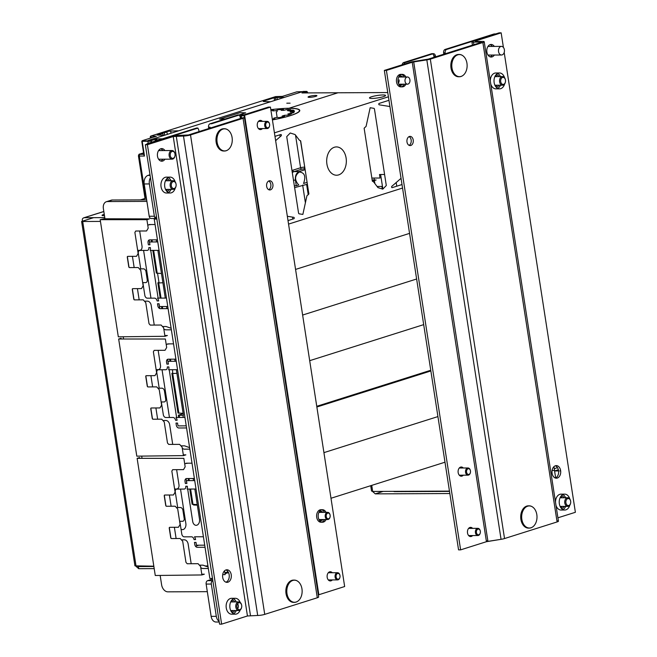 <?xml version="1.0" encoding="UTF-8"?>
<svg xmlns="http://www.w3.org/2000/svg" width="657" height="657" viewBox="0 0 657 657"><rect width="100%" height="100%" fill="white"/><g stroke="black" fill="none" stroke-linecap="round" stroke-linejoin="round"><path stroke-width="0.99" d="M318.317 594.913L344.654 586.529L270.438 107.091L268.368 107.107L242.54 115.271A5.034 0.764 -8.8 0 0 241.193 116.026L241.579 118.014L241.004 118.334L188.444 134.956L178.195 135.457A5.034 0.764 -8.8 0 0 171.165 136.549L145.337 144.712L147.406 144.704L221.631 624.142L219.561 624.15L145.337 144.712M241.193 116.026L241.513 118.112L241.193 116.026L244.034 115.583L244.42 117.57A5.034 0.764 171.2 0 1 243.065 118.326L190.514 134.948A5.034 0.764 171.2 0 1 183.484 136.04L173.234 136.541L147.406 144.704M242.63 115.804L242.54 115.271L244.609 115.262L244.034 115.583M270.438 107.091L244.609 115.262L318.834 594.692M164.964 159.191A6.291 4.369 -90.3 0 1 162.714 161.039A6.291 4.369 -90.3 0 1 157.499 156.243A6.291 4.369 -90.3 0 1 160.809 148.753A6.291 4.369 -90.3 0 1 164.923 150.568M169.637 189.372A6.291 4.369 -90.3 0 1 167.387 191.22A6.291 4.369 -90.3 0 1 166.779 191.351M166.722 178.803A6.291 4.369 -90.3 0 1 169.596 180.749M227.913 582.209A6.291 4.369 -90.3 0 1 222.698 577.413A6.291 4.369 -90.3 0 1 226.016 569.923A6.291 4.369 -90.3 0 1 231.231 574.719A6.291 4.369 -90.3 0 1 227.913 582.209M234.836 610.55A6.291 4.369 -90.3 0 1 232.586 612.39A6.291 4.369 -90.3 0 1 231.987 612.521M231.929 599.981A6.291 4.369 -90.3 0 1 234.795 601.927M241.579 118.014L244.42 117.57L318.637 596.999A5.034 0.764 171.2 0 1 318.645 597.008A5.034 0.764 171.2 0 1 317.29 597.763L264.73 614.377A5.034 0.764 171.2 0 1 257.7 615.469L247.451 615.979L221.631 624.142M262.439 128.567A4.599 3.195 -90.3 0 1 261.125 129.478A4.599 3.195 -90.3 0 1 257.306 125.972A4.599 3.195 -90.3 0 1 259.729 120.494A4.599 3.195 -90.3 0 1 262.406 121.381M270.47 189.848A4.599 3.195 -90.3 0 1 266.652 186.342A4.599 3.195 -90.3 0 1 269.074 180.864A4.599 3.195 -90.3 0 1 272.893 184.371A4.599 3.195 -90.3 0 1 270.47 189.848M322.965 519.556A4.599 3.195 -90.3 0 1 321.651 520.467A4.599 3.195 -90.3 0 1 318.957 519.547L327.695 519.539A3.597 2.497 89.7 0 0 328.221 519.449A3.597 2.497 89.7 0 0 330.093 516.862A3.597 2.497 89.7 0 0 330.085 514.998A3.597 2.497 89.7 0 0 327.662 512.353A3.597 2.497 89.7 0 0 327.137 512.435A3.597 2.497 89.7 0 0 325.199 516.336A3.597 2.497 89.7 0 0 327.695 519.539M318.924 512.411A4.599 3.195 -90.3 0 1 320.263 511.483A4.599 3.195 -90.3 0 1 322.932 512.37M332.311 579.926A4.599 3.195 -90.3 0 1 330.997 580.837A4.599 3.195 -90.3 0 1 327.186 577.331A4.599 3.195 -90.3 0 1 329.609 571.845A4.599 3.195 -90.3 0 1 332.278 572.74M259.375 120.642A4.599 3.195 -90.3 0 1 260.336 121.389M260.369 128.575A4.599 3.195 -90.3 0 1 259.416 129.339M268.721 181.004A4.599 3.195 -90.3 0 1 270.898 185.348A4.599 3.195 -90.3 0 1 268.762 189.709M319.902 511.622A4.599 3.195 -90.3 0 1 320.862 512.378M320.895 519.564A4.599 3.195 -90.3 0 1 319.943 520.328M329.247 571.992A4.599 3.195 -90.3 0 1 330.208 572.748M330.241 579.934A4.599 3.195 -90.3 0 1 329.288 580.698M160.702 148.786A6.291 4.369 -90.3 0 1 162.854 150.576M162.895 159.199A6.291 4.369 -90.3 0 1 160.76 161.006M166.246 179.418A6.291 4.369 -90.3 0 1 167.527 180.757M167.568 189.388A6.291 4.369 -90.3 0 1 166.295 190.744M225.901 569.964A6.291 4.369 -90.3 0 1 229.268 576.058A6.291 4.369 -90.3 0 1 225.959 582.184M231.445 600.588A6.291 4.369 -90.3 0 1 232.726 601.935M232.767 610.558A6.291 4.369 -90.3 0 1 231.494 611.913M219.224 621.998L216.046 622.015A7.186 4.993 -90.3 0 1 211.135 616.365L206.142 584.073A2.874 1.996 -90.3 0 1 207.653 580.648L212.589 579.096M160.16 575.433L161.622 584.845A7.186 5.051 -107.5 0 0 167.88 591.842L207.316 591.661M208.318 568.477L202.545 568.502L200.787 567.788M170.976 538.354L169.301 527.522M165.975 506.062L164.299 495.238M184.716 463.949L186.243 463.21L192.016 463.185M189.848 449.15L184.075 449.174L182.317 448.46M152.506 419.026L150.831 408.194M147.505 386.735L145.829 375.903M166.237 344.613L167.773 343.882L173.547 343.857M171.37 329.814L165.597 329.839L163.839 329.124M134.028 299.691L132.353 288.858M129.035 267.399L127.351 256.567M147.768 225.285L149.295 224.546L155.068 224.522M146.897 201.379L107.461 201.559A7.186 5.051 -107.5 0 0 106.377 201.724A7.186 5.051 -107.5 0 0 103.371 208.597L104.972 218.912M123.212 336.77L123.565 339.012M141.69 456.106L142.035 458.348M146.659 199.859L112.331 200.015A7.186 5.051 -107.5 0 0 111.247 200.18L106.377 201.724M219.126 621.341A7.186 4.993 -90.3 0 1 216.309 616.34L211.308 584.057A2.874 1.996 -90.3 0 1 212.827 580.632L207.653 580.648M148.646 224.858L150.97 224.538M137.666 250.342L139.571 250.325A4.312 3.03 -107.5 0 0 142.019 246.104L139.678 231.009M134.168 267.571L132.427 256.345M142.659 282.625L145.599 282.617A2.874 2.02 -107.5 0 0 147.234 279.8L145.977 271.653A2.874 2.02 -107.5 0 0 143.472 268.853L140.22 268.869M139.169 299.863L137.428 288.628M154.247 325.067L151.192 305.349A4.312 3.03 -107.5 0 0 147.439 301.152L145.222 301.161M171.14 328.295L166.057 326.496L162.46 326.513M167.124 344.194L169.44 343.874M156.136 369.669L158.041 369.661A4.312 3.03 -107.5 0 0 160.497 365.432L158.156 350.337M152.646 386.907L150.905 375.673M161.137 401.961L164.078 401.944A2.874 2.02 -107.5 0 0 165.712 399.127L164.447 390.989A2.874 2.02 -107.5 0 0 161.942 388.188L158.698 388.205M157.639 419.191L155.906 407.964M172.717 444.403L169.662 424.677A4.312 3.03 -107.5 0 0 165.909 420.48L163.692 420.496M189.61 447.631L184.527 445.824L180.938 445.84M185.594 463.522L187.91 463.21M174.614 489.005L176.519 488.997A4.312 3.03 -107.5 0 0 178.967 484.767L176.626 469.673M171.116 506.235L169.375 495.008M179.607 521.288L182.547 521.28A2.874 2.02 -107.5 0 0 184.182 518.463L182.925 510.317A2.874 2.02 -107.5 0 0 180.42 507.516L177.168 507.533M176.117 538.526L174.376 527.292M191.187 563.731L188.14 544.012A4.312 3.03 -107.5 0 0 184.387 539.816L182.17 539.824M208.08 566.966L202.997 565.16L199.408 565.176M222.707 574.62L225.154 574.612L224.563 570.802M150.445 177.71A7.186 4.993 89.7 0 0 149.369 183.944L154.37 216.227A2.874 1.996 89.7 0 0 156.325 218.485A2.874 1.996 89.7 0 0 156.752 218.42L155.906 218.428M149.993 174.77L147.981 175.403A7.186 4.993 89.7 0 0 144.195 183.96L149.196 216.252A2.874 1.996 89.7 0 0 151.159 218.51L156.325 218.485M154.773 217.434L156.514 216.884M156.851 219.068L154.231 219.077L209.87 578.48L212.49 578.464M225.014 573.692L228.521 572.584M209.739 577.626L154.321 219.627M156.079 219.068L156.818 218.838M328.336 579.959A4.312 2.998 89.7 0 0 328.352 579.942L337.558 579.901A3.597 2.497 89.7 0 0 338.084 579.819A3.597 2.497 89.7 0 0 339.956 577.232A3.597 2.497 89.7 0 0 339.948 575.368A3.597 2.497 89.7 0 0 337.526 572.715A3.597 2.497 89.7 0 0 336.992 572.797A3.597 2.497 89.7 0 0 335.062 576.698A3.597 2.497 89.7 0 0 337.558 579.901M328.319 572.756A4.312 2.998 89.7 0 0 328.303 572.74L337.526 572.715M100.455 221.409L82.7 221.491C81.296 221.59 81.271 221.475 82.618 221.138C81.887 219.216 82.47 218.075 84.375 217.713L104.767 217.615M103.822 211.472L83.718 217.828L103.831 211.554M154.206 568.617L138.709 568.691L138.381 566.58L153.878 566.515M205.74 566.277L207.973 566.268M138.381 566.58L137.403 566.26M138.709 568.691L135.909 566.252M104.463 215.644L103.634 215.652A5.034 0.764 171.2 0 1 104.266 214.346M184.937 417.425L176.019 417.458A5.034 3.54 72.5 0 1 177.103 420.266L175.55 420.275A2.874 2.02 -107.5 0 0 173.054 417.474L165.81 417.507A2.874 2.02 -107.5 0 1 163.314 414.707L161.335 401.961M159.208 388.197L156.793 372.593A2.874 2.02 -107.5 0 1 158.427 369.776L165.663 369.743A2.874 2.02 -107.5 0 0 167.297 366.926L168.849 366.918A5.034 3.54 72.5 0 1 168.627 369.727L177.546 369.686M166.459 298.089L157.549 298.13A5.034 3.54 72.5 0 1 158.633 300.931L157.08 300.939A2.874 2.02 -107.5 0 0 154.576 298.147L147.34 298.179A2.874 2.02 -107.5 0 1 144.836 295.379L142.865 282.625M140.729 268.869L138.315 253.257A2.874 2.02 -107.5 0 1 139.949 250.44L147.184 250.407A2.874 2.02 -107.5 0 0 148.819 247.59L150.371 247.582A5.034 3.54 72.5 0 1 150.157 250.399L159.068 250.358M81.616 221.475L134.931 565.841L153.828 566.186M204.951 565.956L207.924 565.948M203.407 536.753L194.497 536.794A5.034 3.54 72.5 0 1 195.581 539.602L194.029 539.602A2.874 2.02 -107.5 0 0 191.524 536.81L184.288 536.843A2.874 2.02 -107.5 0 1 181.784 534.042L179.813 521.288M177.677 507.533L175.263 491.921A2.874 2.02 -107.5 0 1 176.897 489.104L184.132 489.071A2.874 2.02 -107.5 0 0 185.767 486.254L187.319 486.254A5.034 3.54 72.5 0 1 187.105 489.063L196.016 489.022M194.71 480.596L186.966 480.628A0.723 0.509 -107.5 0 0 186.555 481.335L186.884 483.445L185.331 483.445L185.011 481.343A2.874 2.02 72.5 0 1 186.637 478.526L194.39 478.493M205.033 547.281L197.289 547.314A2.874 2.02 72.5 0 1 194.784 544.522L194.464 542.411L196.016 542.403L196.336 544.513A0.723 0.509 -107.5 0 0 196.96 545.211L204.713 545.179M186.563 427.953L178.819 427.986A2.874 2.02 72.5 0 1 176.314 425.186L175.986 423.083L177.538 423.075L177.866 425.178A0.723 0.509 -107.5 0 0 178.49 425.884L186.235 425.843M176.24 361.268L168.496 361.301A0.723 0.509 -107.5 0 0 168.085 362.007L168.414 364.109L166.862 364.118L166.533 362.015A2.874 2.02 72.5 0 1 168.167 359.198L175.912 359.157M157.77 241.932L150.018 241.965A0.723 0.509 -107.5 0 0 149.607 242.671L149.936 244.782L148.383 244.782L148.063 242.679A2.874 2.02 72.5 0 1 149.689 239.862L157.442 239.83M168.093 308.618L160.341 308.65A2.874 2.02 72.5 0 1 157.836 305.858L157.516 303.748L159.068 303.739L159.388 305.85A0.723 0.509 -107.5 0 0 160.021 306.548L167.765 306.515M136.073 566.268L82.7 221.491C81.296 221.59 81.271 221.475 82.618 221.138L93.598 217.672M149.123 239.977L149.862 244.782M150.297 247.59L150.453 248.56M150.732 250.391L158.123 298.13M158.411 299.962L158.559 300.939M158.994 303.739L159.733 308.544M166.903 308.626A5.034 3.499 89.7 0 0 166.903 308.618L166.582 306.515M165.277 298.097L157.885 250.358M156.58 241.94L156.259 239.83M150.97 298.163L143.587 250.424M186.071 478.649L186.81 483.445M187.245 486.254L187.401 487.223M187.68 489.054L192.682 521.362A5.034 3.499 89.7 0 0 196.854 525.198A5.034 3.499 89.7 0 0 199.506 519.202L194.833 489.03M193.528 480.604L193.199 478.493M167.592 359.313L168.34 364.109M168.775 366.918L168.923 367.887M169.21 369.727L176.38 416.07A5.034 3.499 89.7 0 0 176.758 417.458M182.851 417.433A5.034 3.499 89.7 0 0 183.204 413.91L176.355 369.694M175.058 361.268L174.729 359.165M181.036 529.189A5.034 3.499 89.7 0 0 184.666 528.499A5.034 3.499 89.7 0 0 185.857 523.522L180.527 489.087M169.449 417.491L162.057 369.76M499.09 32.858L501.16 32.85L503.418 47.435L501.16 32.85L499.09 32.858L473.27 41.021L499.09 32.858M504.198 52.47L575.384 512.288L557.924 517.806L575.384 512.288L504.198 52.47M560.832 496.437A6.291 4.369 -90.3 0 1 562.121 497.776M562.154 506.407A6.291 4.369 -90.3 0 1 560.889 507.762M555.296 465.805A6.291 4.369 -90.3 0 1 558.655 471.898A6.291 4.369 -90.3 0 1 555.346 478.025M495.633 75.268A6.291 4.369 -90.3 0 1 496.922 76.606M496.955 85.229A6.291 4.369 -90.3 0 1 495.682 86.584M490.089 44.635A6.291 4.369 -90.3 0 1 492.249 46.425M492.282 55.048A6.291 4.369 -90.3 0 1 490.147 56.855M386.406 70.422L460.623 549.86L458.561 549.868L460.623 549.86L486.451 541.697L412.226 62.259L386.406 70.422L384.337 70.43L458.561 549.868L384.337 70.43L410.165 62.267A5.034 0.764 171.2 0 1 413.631 61.503L428.249 59.13L480.801 42.508L481.384 42.188L480.71 42.056L473.475 42.089A5.034 0.764 171.2 0 1 471.915 41.777A5.034 0.764 171.2 0 1 473.27 41.021A5.034 0.764 171.2 0 0 473.475 42.089A5.034 0.764 171.2 0 1 471.915 41.777A5.034 0.764 171.2 0 1 473.27 41.021M412.226 62.259L413.721 61.93L487.855 540.933A5.034 0.764 171.2 0 0 486.377 541.204A5.034 0.764 171.2 0 1 487.855 540.933L487.937 541.368L501.061 539.323A5.034 0.764 -8.8 0 0 504.535 538.551L557.095 521.937A5.034 0.764 -8.8 0 0 556.931 520.87M460.623 549.86L486.451 541.697L501.061 539.323A5.034 0.764 -8.8 0 0 504.535 538.551L557.095 521.937A5.034 0.764 -8.8 0 0 558.442 521.182L484.225 41.744A5.034 0.764 -8.8 0 0 482.665 41.44L475.422 41.473L475.339 41.013L501.16 32.85M469.583 527.62A4.599 3.195 -90.3 0 1 470.543 528.376M470.576 535.562A4.599 3.195 -90.3 0 1 469.615 536.326M460.237 467.25A4.599 3.195 -90.3 0 1 461.198 468.006M461.23 475.192A4.599 3.195 -90.3 0 1 460.27 475.955M409.048 136.631A4.599 3.195 -90.3 0 1 411.233 140.976A4.599 3.195 -90.3 0 1 409.089 145.337M399.702 76.261A4.599 3.195 -90.3 0 1 400.671 77.017L400.532 76.023M400.704 84.203A4.599 3.195 -90.3 0 1 399.743 84.967M370.712 485.695L371.534 491.025L372.683 491.452L449.462 491.108M372.503 491.436L375.311 493.875L449.84 493.538M374.868 183.549L374.4 180.519M374.309 179.985L374.014 178.047M380.617 174.507L382.875 189.06M425.49 371.919L425.564 372.396M396.179 182.556L396.746 186.21M393.592 491.362A5.034 0.764 -8.8 0 0 395.144 491.633L449.503 491.387M487.806 540.621L486.352 541.081M553.958 466.642L554.549 470.461L552.102 470.469M164.833 335.546L167.395 335.513L164.948 336.285L118.317 336.827L100.184 219.684L146.897 219.684L148.211 228.143L146.568 230.968L135.712 231.026L134.89 232.438L138.151 253.495L136.508 256.32L127.688 256.37L127.277 257.076L128.797 266.898L129.429 267.596L138.249 267.547L140.762 270.347L143.152 285.787L141.51 288.604L132.689 288.661L132.279 289.359L133.798 299.19L134.422 299.888L143.251 299.838L145.764 302.631L149.016 323.696L150.272 325.092L161.129 325.026L163.642 327.827L164.948 336.285M146.897 219.684L149.344 218.912L104.364 218.765L100.184 219.684M183.311 454.874L185.874 454.849L183.426 455.613L136.796 456.163L118.662 339.012L165.375 339.02L166.681 347.479L165.038 350.296L154.19 350.362L153.368 351.774L156.629 372.831L154.986 375.648L146.158 375.697L145.747 376.404L147.275 386.234L147.899 386.932L156.727 386.883L159.232 389.675L161.622 405.123L159.98 407.94L151.159 407.989L150.749 408.695L152.268 418.525L152.9 419.223L161.721 419.174L164.234 421.966L167.494 443.023L168.75 444.419L179.607 444.362L182.112 447.154L183.426 455.613M121.216 339.012L121.093 338.24L118.662 339.012M139.686 458.348L139.571 457.576L137.132 458.348L183.845 458.348L185.159 466.807L183.517 469.632L172.66 469.689L171.838 471.102L175.099 492.159L173.456 494.984L164.636 495.033L164.225 495.739L165.745 505.562L166.369 506.268L175.197 506.21L177.71 509.011L180.1 524.45L178.458 527.267L169.629 527.325L169.219 528.031L170.746 537.853L171.37 538.551L180.199 538.502L182.703 541.302L185.964 562.359L187.22 563.755L198.077 563.69L200.59 566.49L201.896 574.949L204.343 574.177L201.781 574.21M137.132 458.348L155.266 575.491L201.896 574.949L155.266 575.491L137.132 458.348L183.845 458.348L185.159 466.807L183.517 469.632L172.66 469.689L171.838 471.102L175.099 492.159L173.456 494.984L164.636 495.033L164.225 495.739L165.745 505.562L166.369 506.268L175.197 506.21L177.71 509.011L180.1 524.45L178.458 527.267L169.629 527.325L169.219 528.031L170.746 537.853L171.37 538.551L180.199 538.502L182.703 541.302L185.964 562.359L187.22 563.755L198.077 563.69L200.59 566.49L201.896 574.949M237.637 608.76A3.597 2.497 89.7 0 0 238.294 605.458A3.597 2.497 89.7 0 0 237.612 603.684M240.207 609.983A7.941 5.519 -90.3 0 1 235.37 614.172L231.675 614.188A7.941 5.519 -90.3 0 1 226.254 607.955A7.941 5.519 -90.3 0 1 231.601 598.305L235.305 598.289A7.941 5.519 -90.3 0 1 240.175 602.436M233.457 598.757A7.941 5.519 -90.3 0 1 236.249 601.919M235.37 614.172A7.941 5.519 -90.3 0 1 229.95 607.939A7.941 5.519 -90.3 0 1 235.305 598.289M236.29 610.542A7.941 5.519 -90.3 0 1 233.522 613.72M239.534 610.378A4.312 2.998 89.7 0 0 241.636 607.323A4.312 2.998 89.7 0 0 241.628 605.089A4.312 2.998 89.7 0 0 238.721 601.902A4.312 2.998 89.7 0 0 237.949 602.058A4.312 2.998 89.7 0 0 235.773 606.789A4.312 2.998 89.7 0 0 238.762 610.534A4.312 2.998 89.7 0 0 239.534 610.378M239.961 609.606A3.515 2.439 89.7 0 0 241.677 607.117A3.515 2.439 89.7 0 0 241.669 605.294A3.515 2.439 89.7 0 0 238.672 602.822A3.515 2.439 89.7 0 0 236.963 607.134A3.515 2.439 89.7 0 0 239.961 609.606M560.635 470.65L559.756 470.929M558.384 469.755L554.582 470.954L558.598 470.938M554.582 470.954L555.658 477.902M557.489 467.661L554.27 468.679M444.986 462.208L330.988 498.261L444.986 462.208M321.643 405.492L321.528 404.794M197.322 505.118L193.593 505.028L193.651 504.494M350.115 395.752L350.222 396.458L350.124 395.752M183.155 413.582L178.359 415.273L183.278 415.331M197.24 504.584L192.131 504.272L189.774 489.046M423.97 372.404L426.327 372.388M428.15 371.813L428.044 371.115M355.626 394.75L355.519 394.044M352.784 394.906L352.891 395.613M337.591 400.45L337.484 399.752M347.791 397.222L347.684 396.524M172.734 373.513L172.487 369.71M183.114 413.327L178.006 413.023L171.871 373.406L172.717 373.513L178.868 413.22M176.922 373.316L172.717 373.513M172.651 373.004L171.871 373.406M158.633 282.453L157.861 282.855L158.698 282.962L158.961 282.346L157.565 273.345M152.835 250.383L156.341 273.082L161.474 273.534M162.903 282.765L158.698 282.962L161.047 298.114M292.784 219.085L292.472 217.114M294.623 187.631L306.63 184.428L308.232 194.8M307.41 184.403L306.63 184.428M377.077 186.465L381.865 186.44L382.259 188.986M296.783 91.84L282.444 96.374L275.595 96.604L150.855 136.048L156.415 136.221L142.076 140.754L147.907 140.902M150.855 136.048L150.896 136.245A1.437 1.002 89.7 0 0 150.732 137.403L150.823 137.986M178.696 130.792L170.672 131.055A2.874 0.435 -8.8 0 0 166.878 131.679L157.967 134.496A2.874 0.435 -8.8 0 0 158.082 135.104L164.587 135.252M284.653 97.293L276.975 97.507A2.874 0.435 -8.8 0 0 272.959 98.131L264.04 100.948A2.874 0.435 -8.8 0 0 263.958 101.556L270.536 101.753M302.516 91.643L296.783 91.832M156.161 139.046L156.415 140.729M270.84 109.703A34.854 5.297 171.2 0 1 288.965 108.265L337.944 92.777L301.965 92.941L306.835 91.405L303.222 91.422L148.268 140.417A0.723 0.501 89.7 0 0 147.891 141.271L142.208 141.296L144.491 156.037L139.317 156.062L145.838 198.184M147.891 141.271L148.211 143.325L147.891 141.271L151.512 141.255A0.723 0.501 89.7 0 1 151.89 140.401L156.76 138.857L162.427 138.832M154.953 139.432L155.849 140.91M144.212 154.329L144.491 156.037M142.076 140.754L142.208 141.296M167.297 134.398L166.878 131.679M277.303 99.618L276.975 97.507M164.693 135.219L164.316 132.788L166.927 131.958M294.336 185.775L296.282 185.767L295.412 180.149C295.042 175.797 296.299 172.939 299.198 171.592L305.135 169.711M296.282 185.767L298.746 184.987C294.393 180.043 294.566 175.715 299.264 172.011C304.61 172.536 306.047 176.355 303.559 183.467L307.09 182.35M274.15 98.057L275.587 97.606M303.969 92.933L303.871 92.341L303.969 92.933M274.117 97.844L274.527 100.488M277.049 110.171L277.164 110.918A0.723 0.501 -90.3 0 1 276.786 111.772L276.293 111.928L277.147 117.431M279.841 134.816L280.137 136.738M157.647 135.087L162.887 133.428L163.166 135.219M154.535 139.563A6.759 4.689 -90.3 0 1 155.635 140.976M305.07 91.964L307.435 91.947L307.583 92.916M151.66 142.232L151.512 141.255M156.76 138.857L157.023 140.541M286.797 103.19L290.098 103.174L286.797 103.19M309.266 96.407A4.459 0.673 171.2 0 1 315.491 95.429A4.459 0.673 171.2 0 1 315.68 96.374A4.459 0.673 171.2 0 1 309.447 97.343A4.459 0.673 171.2 0 1 309.266 96.407M225.261 118.958L219.61 119.147L240.15 112.651L245.669 112.84L239.493 114.794L244.125 114.77M383.36 96.678A8.122 1.232 171.2 0 1 372.018 98.443A8.122 1.232 171.2 0 1 371.681 96.727A8.122 1.232 171.2 0 1 383.031 94.961A8.122 1.232 171.2 0 1 383.36 96.678M387.761 92.555L337.944 92.777L288.973 108.265A34.854 5.297 171.2 0 1 298.508 112.175A34.854 5.297 171.2 0 1 272.417 119.911M388.418 96.801L274.421 132.845M384.591 174.491L379.5 174.516L380.042 178.022L371.854 178.063M338.651 174.902A14.158 9.839 89.7 0 0 346.108 158.041A14.158 9.839 89.7 0 0 334.372 147.25A14.158 9.839 89.7 0 0 326.915 164.11A14.158 9.839 89.7 0 0 338.651 174.902M402.002 184.543L392.196 187.647A0.723 0.501 89.7 0 1 391.827 186.325L400.934 178.425A0.723 0.501 89.7 0 1 401.041 178.351M388.96 100.307L379.155 103.412A0.723 0.501 89.7 0 0 379.212 104.824L389.798 106.508A0.723 0.501 89.7 0 0 389.921 106.508M274.963 136.36L280.826 134.504A0.723 0.501 89.7 0 1 281.196 135.818L275.628 140.655M287.339 216.293L293.81 217.319A0.723 0.501 89.7 0 1 293.868 218.74L288.004 220.588M300.701 141.058L299.321 140.138L295.092 134.554L290.254 132.993L286.723 136.631L298.59 213.254L299.025 213.812L302.861 214.42L306.934 195.761L308.889 193.946L300.701 141.058M372.322 181.086L373.702 182.014L377.931 187.598L382.768 189.15L386.3 185.52L374.433 108.898L373.997 108.339L370.162 107.732L366.089 126.39L364.134 128.205L372.322 181.086M288.546 224.103L402.544 188.058M372.149 180.002L376.108 179.977L372.338 181.176M270.955 110.442A29.466 4.476 171.2 0 1 273.46 110.162L272.721 110.926L275.85 110.647L278.149 109.735A29.466 4.476 171.2 0 1 283.545 109.448L281.245 110.36A25.155 3.827 171.2 0 1 283.676 110.351L287.183 109.44A29.466 4.476 171.2 0 1 290.862 109.694L287.355 110.614A25.155 3.827 171.2 0 1 288.71 110.885L292.899 110.105A29.466 4.476 171.2 0 1 294.295 110.861L290.107 111.641A25.155 3.827 171.2 0 1 290.189 112.15L294.418 111.624A29.466 4.476 171.2 0 1 293.318 112.774L287.881 113.965L291.511 113.776A29.466 4.476 171.2 0 1 288.086 115.131L284.456 115.32L282.149 116.051L284.621 116.223A29.466 4.476 171.2 0 1 279.389 117.587L276.917 117.414L273.854 118.088L274.79 118.597A29.466 4.476 171.2 0 1 272.294 119.089M240.396 118.326L241.341 118.211M241.431 117.578L240.29 117.644M240.224 117.242A29.466 4.476 171.2 0 1 241.316 116.806M243.542 114.959A34.492 5.248 171.2 0 0 242.762 115.18L239.854 116.059M270.832 109.67A34.492 5.248 171.2 0 1 299.436 110.458A34.492 5.248 171.2 0 1 272.409 119.861M295.568 269.419L409.566 233.375L295.568 269.419M416.628 279.003L302.631 315.048L416.628 279.003M309.693 360.677L423.691 324.632L309.693 360.677M430.754 370.252L316.756 406.305M323.926 452.632L437.923 416.587L323.926 452.632M316.863 407.003L430.861 370.959M480.801 42.508L481.384 42.188L480.71 42.056L480.784 42.516L480.71 42.056L480.784 42.516L428.249 59.13L413.631 61.503L413.721 61.93L426.845 59.886A5.034 0.764 -8.8 0 0 430.319 59.122L482.87 42.5A5.034 0.764 -8.8 0 0 484.225 41.744M480.71 42.056L473.475 42.089L473.878 44.701L473.475 42.089L480.71 42.056M561.316 495.821A6.291 4.369 -90.3 0 1 564.191 497.768M564.223 506.391A6.291 4.369 -90.3 0 1 561.981 508.239A6.291 4.369 -90.3 0 1 561.374 508.37M555.403 465.772A6.291 4.369 -90.3 0 1 560.618 470.568A6.291 4.369 -90.3 0 1 557.308 478.058A6.291 4.369 -90.3 0 1 552.094 473.262A6.291 4.369 -90.3 0 1 555.403 465.772M496.117 74.652A6.291 4.369 -90.3 0 1 498.983 76.598M499.024 85.221A6.291 4.369 -90.3 0 1 496.774 87.069A6.291 4.369 -90.3 0 1 496.175 87.192M494.351 55.04A6.291 4.369 -90.3 0 1 492.101 56.88A6.291 4.369 -90.3 0 1 486.886 52.092A6.291 4.369 -90.3 0 1 490.204 44.602A6.291 4.369 -90.3 0 1 494.31 46.417M475.339 41.013L475.405 41.473M472.646 535.554A4.599 3.195 -90.3 0 1 471.332 536.457A4.599 3.195 -90.3 0 1 467.513 532.95A4.599 3.195 -90.3 0 1 469.936 527.472A4.599 3.195 -90.3 0 1 472.613 528.368M463.3 475.183A4.599 3.195 -90.3 0 1 461.986 476.095A4.599 3.195 -90.3 0 1 458.167 472.588A4.599 3.195 -90.3 0 1 460.59 467.111A4.599 3.195 -90.3 0 1 463.267 467.998M409.41 136.492A4.599 3.195 -90.3 0 1 413.22 139.99A4.599 3.195 -90.3 0 1 410.797 145.476A4.599 3.195 -90.3 0 1 406.987 141.969A4.599 3.195 -90.3 0 1 409.41 136.492M398.725 77.05A4.599 3.195 -90.3 0 1 400.064 76.122A4.599 3.195 -90.3 0 1 402.741 77.009M402.774 84.195A4.599 3.195 -90.3 0 1 401.452 85.106A4.599 3.195 -90.3 0 1 398.758 84.195M487.855 540.933L413.696 61.93L487.937 541.368M384.337 70.43L410.165 62.267M146.987 155.339A7.186 4.993 89.7 0 0 147.332 157.581M175.238 188.124A7.941 5.519 -90.3 0 1 170.171 193.002L166.476 193.018A7.941 5.519 -90.3 0 1 161.055 186.777A7.941 5.519 -90.3 0 1 166.402 177.135L170.106 177.119A7.941 5.519 -90.3 0 1 175.205 181.956M168.249 177.587A7.941 5.519 -90.3 0 1 171.05 180.749M170.171 193.002A7.941 5.519 -90.3 0 1 164.751 186.76A7.941 5.519 -90.3 0 1 170.106 177.119M171.091 189.372A7.941 5.519 -90.3 0 1 168.323 192.55M171.674 186.99A3.515 2.439 89.7 0 0 175.058 187.968A3.515 2.439 89.7 0 0 175.731 183.098A3.515 2.439 89.7 0 0 172.339 182.12A3.515 2.439 89.7 0 0 171.674 186.99M232.085 137.51A11.046 7.67 89.7 0 0 222.928 129.092A11.046 7.67 89.7 0 0 217.114 142.249A11.046 7.67 89.7 0 0 226.271 150.667A11.046 7.67 89.7 0 0 232.085 137.51M224.678 128.838A11.136 7.736 89.7 0 0 224.029 128.756M224.398 128.739L223.659 128.747A11.136 7.736 89.7 0 0 216.153 142.273A11.136 7.736 89.7 0 0 223.758 151.02L224.497 151.02A11.136 7.736 -90.3 0 1 216.892 142.265A11.136 7.736 -90.3 0 1 224.398 128.739A11.136 7.736 -90.3 0 1 227.798 129.856M224.127 151.011A11.136 7.736 89.7 0 0 224.776 150.921M227.889 149.87A11.136 7.736 -90.3 0 1 224.497 151.02M286.986 593.6A11.046 7.67 89.7 0 0 296.143 602.017A11.046 7.67 89.7 0 0 301.957 588.869A11.046 7.67 89.7 0 0 292.8 580.451A11.046 7.67 89.7 0 0 286.986 593.6M294.27 580.098L293.531 580.098A11.136 7.736 89.7 0 0 286.033 593.624A11.136 7.736 89.7 0 0 293.63 602.379L294.369 602.37A11.136 7.736 -90.3 0 1 286.764 593.624A11.136 7.736 -90.3 0 1 294.27 580.098A11.136 7.736 -90.3 0 1 297.67 581.215M293.999 602.362A11.136 7.736 89.7 0 0 294.656 602.272M297.761 601.229A11.136 7.736 -90.3 0 1 294.369 602.37M294.55 580.188A11.136 7.736 89.7 0 0 293.901 580.106M529.411 505.931A11.136 7.736 89.7 0 0 528.762 505.849M529.131 505.833L528.392 505.833A11.136 7.736 89.7 0 0 520.894 519.367A11.136 7.736 89.7 0 0 528.491 528.113L529.23 528.113A11.136 7.736 -90.3 0 1 521.625 519.359A11.136 7.736 -90.3 0 1 529.131 505.833A11.136 7.736 -90.3 0 1 532.531 506.949M528.86 528.097A11.136 7.736 89.7 0 0 529.517 528.014M532.622 526.963A11.136 7.736 -90.3 0 1 529.23 528.113M536.818 514.603A11.046 7.67 89.7 0 0 527.661 506.186A11.046 7.67 89.7 0 0 521.847 519.342A11.046 7.67 89.7 0 0 531.004 527.76A11.046 7.67 89.7 0 0 536.818 514.603M459.539 54.572A11.136 7.736 89.7 0 0 458.89 54.49M459.251 54.474L458.52 54.482A11.136 7.736 89.7 0 0 451.014 68.008A11.136 7.736 89.7 0 0 458.619 76.762L459.358 76.754A11.136 7.736 -90.3 0 1 451.753 68.008A11.136 7.736 -90.3 0 1 459.251 54.474A11.136 7.736 -90.3 0 1 462.659 55.59M458.988 76.746A11.136 7.736 89.7 0 0 459.637 76.655M462.75 75.604A11.136 7.736 -90.3 0 1 459.358 76.754M466.946 63.244A11.046 7.67 89.7 0 0 457.789 54.827A11.046 7.67 89.7 0 0 451.975 67.983A11.046 7.67 89.7 0 0 461.132 76.401A11.046 7.67 89.7 0 0 466.946 63.244M502.112 54.909A4.312 2.998 89.7 0 0 504.436 50.219A4.312 2.998 89.7 0 0 501.447 46.384A4.312 2.998 89.7 0 0 500.815 46.483A4.312 2.998 89.7 0 0 498.491 51.164A4.312 2.998 89.7 0 0 501.48 55.007A4.312 2.998 89.7 0 0 502.112 54.909M500.478 85.213A7.941 5.519 -90.3 0 1 497.71 88.399M504.625 83.973A7.941 5.519 -90.3 0 1 499.566 88.851L495.863 88.867A7.941 5.519 -90.3 0 1 490.787 84.121M499.566 88.851A7.941 5.519 -90.3 0 1 494.146 82.61A7.941 5.519 -90.3 0 1 499.492 72.968A7.941 5.519 -90.3 0 1 504.592 77.797M490.311 81.066A7.941 5.519 -90.3 0 1 495.789 72.984L499.492 72.968M497.645 73.436A7.941 5.519 -90.3 0 1 500.437 76.59M503.172 85.106A4.312 2.998 89.7 0 0 505.414 82.002A4.312 2.998 89.7 0 0 505.405 79.76A4.312 2.998 89.7 0 0 502.498 76.582A4.312 2.998 89.7 0 0 501.866 76.68A4.312 2.998 89.7 0 0 499.542 81.369A4.312 2.998 89.7 0 0 502.539 85.205A4.312 2.998 89.7 0 0 503.172 85.106M503.623 84.326A3.515 2.439 89.7 0 0 505.455 81.796A3.515 2.439 89.7 0 0 505.447 79.965A3.515 2.439 89.7 0 0 502.556 77.46A3.515 2.439 89.7 0 0 500.708 81.649A3.515 2.439 89.7 0 0 503.623 84.326M408.022 84.088A3.597 2.497 89.7 0 0 409.96 80.187A3.597 2.497 89.7 0 0 407.463 76.992A3.597 2.497 89.7 0 0 406.938 77.074A3.597 2.497 89.7 0 0 404.999 80.975A3.597 2.497 89.7 0 0 407.496 84.178A3.597 2.497 89.7 0 0 408.022 84.088M404.334 84.186A6.25 4.344 -90.3 0 1 401.567 86.757M405.878 84.186A6.25 4.344 -90.3 0 1 402.339 86.855L400.786 86.864A6.25 4.344 -90.3 0 1 396.524 81.953A6.25 4.344 -90.3 0 1 400.729 74.356L402.281 74.356A6.25 4.344 -90.3 0 1 405.845 76.992M402.339 86.855A6.25 4.344 -90.3 0 1 398.068 81.944A6.25 4.344 -90.3 0 1 402.281 74.356M401.509 74.455A6.25 4.344 -90.3 0 1 404.301 77M399.062 79.858A3.597 2.497 -90.3 0 1 398.372 83.209M264.656 124.789A3.597 2.497 89.7 0 0 267.161 128.55A3.597 2.497 89.7 0 0 269.567 125.881A3.597 2.497 89.7 0 0 269.641 125.126A3.597 2.497 89.7 0 0 269.551 124.009A3.597 2.497 89.7 0 0 267.136 121.364A3.597 2.497 89.7 0 0 264.656 124.789M265.674 124.822A2.874 1.996 89.7 0 0 267.366 127.795A2.874 1.996 89.7 0 0 269.6 125.692A2.874 1.996 89.7 0 0 269.657 125.085A2.874 1.996 89.7 0 0 269.592 124.198A2.874 1.996 89.7 0 0 267.44 122.095A2.874 1.996 89.7 0 0 265.674 124.822M402.174 64.797A2.874 1.996 -90.3 0 1 403.702 62.538L405.254 62.53A2.874 1.996 89.7 0 0 403.833 64.271M495.904 33.934A2.874 1.996 89.7 0 0 495.485 34L493.933 34.008A2.874 1.996 -90.3 0 1 494.351 33.942L495.69 33.934M434.072 57.29L433.858 55.952L435.41 55.944L435.55 56.822M403.702 62.538L431.477 53.759A2.874 1.996 -90.3 0 1 431.895 53.693L433.448 53.685A2.874 1.996 89.7 0 0 433.029 53.751L431.477 53.759M405.254 62.53L433.029 53.751M432.618 53.882A2.874 1.996 -90.3 0 1 433.858 55.952M435.41 55.944A2.874 1.996 89.7 0 0 433.448 53.685M445.118 49.439L446.67 49.439A2.874 1.996 89.7 0 0 445.159 52.856L443.606 52.864A2.874 1.996 -90.3 0 1 445.118 49.439L493.933 34.008M446.67 49.439L495.485 34M445.29 53.734L445.159 52.856M443.606 52.864L443.812 54.203M488.373 45.883A5.034 3.499 -90.3 0 1 489.309 46.433M489.35 55.065A5.034 3.499 -90.3 0 1 488.414 55.631M199.005 131.614L198.8 130.275A2.874 1.996 89.7 0 0 196.41 128.082L147.603 143.513A2.874 1.996 89.7 0 0 146.61 144.318M196.41 128.082L197.962 128.074L149.155 143.513L147.603 143.513M208.754 128.534L208.54 127.195L210.092 127.187L210.232 128.066M240.421 118.515L240.216 117.176A2.874 1.996 89.7 0 0 237.834 114.983L210.059 123.771A2.874 1.996 89.7 0 0 208.54 127.195M237.834 114.983L239.386 114.983L211.611 123.762L210.059 123.771M159.027 159.782A5.034 3.499 89.7 0 0 159.117 159.758A5.034 3.499 89.7 0 0 160.094 159.216M160.209 150.593A5.034 3.499 89.7 0 0 159.076 149.927M478.411 535.447A3.597 2.497 89.7 0 0 480.283 532.86A3.597 2.497 89.7 0 0 480.275 530.987A3.597 2.497 89.7 0 0 477.853 528.343A3.597 2.497 89.7 0 0 477.327 528.425A3.597 2.497 89.7 0 0 475.389 532.326A3.597 2.497 89.7 0 0 477.885 535.529A3.597 2.497 89.7 0 0 478.411 535.447M478.822 534.741A2.874 1.996 89.7 0 0 480.316 532.671A2.874 1.996 89.7 0 0 480.316 531.176A2.874 1.996 89.7 0 0 477.951 529.123A2.874 1.996 89.7 0 0 476.44 532.548A2.874 1.996 89.7 0 0 478.822 534.741M468.958 474.379A2.874 1.996 89.7 0 0 470.453 472.309A2.874 1.996 89.7 0 0 470.453 470.814A2.874 1.996 89.7 0 0 468.088 468.761A2.874 1.996 89.7 0 0 466.577 472.186A2.874 1.996 89.7 0 0 468.958 474.379M468.548 475.077A3.597 2.497 89.7 0 0 470.42 472.49A3.597 2.497 89.7 0 0 470.412 470.626A3.597 2.497 89.7 0 0 467.989 467.973A3.597 2.497 89.7 0 0 467.464 468.063A3.597 2.497 89.7 0 0 465.526 471.964A3.597 2.497 89.7 0 0 468.022 475.167A3.597 2.497 89.7 0 0 468.548 475.077M460.368 475.906L460.261 475.2M462.331 475.192L462.438 475.898M570.095 504.445A3.515 2.439 89.7 0 0 570.654 502.966A3.515 2.439 89.7 0 0 570.646 501.143A3.515 2.439 89.7 0 0 568.863 498.647A3.515 2.439 89.7 0 0 566.49 499.681A3.515 2.439 89.7 0 0 566.646 504.65A3.515 2.439 89.7 0 0 570.095 504.445M569.931 504.987A4.312 2.998 89.7 0 0 570.613 503.172A4.312 2.998 89.7 0 0 570.605 500.93A4.312 2.998 89.7 0 0 567.697 497.751A4.312 2.998 89.7 0 0 565.505 499.148A4.312 2.998 89.7 0 0 564.979 503.804A4.312 2.998 89.7 0 0 567.738 506.375A4.312 2.998 89.7 0 0 569.931 504.987M565.677 506.391A7.941 5.519 -90.3 0 1 562.909 509.569M569.824 505.143A7.941 5.519 -90.3 0 1 564.765 510.021L561.062 510.037A7.941 5.519 -90.3 0 1 555.986 505.29M564.765 510.021A7.941 5.519 -90.3 0 1 559.345 503.779A7.941 5.519 -90.3 0 1 564.692 494.138A7.941 5.519 -90.3 0 1 569.8 498.975M555.51 502.235A7.941 5.519 -90.3 0 1 560.988 494.154L564.692 494.138M562.844 494.606A7.941 5.519 -90.3 0 1 565.636 497.768M338.495 579.113A2.874 1.996 89.7 0 0 339.989 577.043A2.874 1.996 89.7 0 0 339.981 575.548A2.874 1.996 89.7 0 0 337.624 573.495A2.874 1.996 89.7 0 0 336.105 576.92A2.874 1.996 89.7 0 0 338.495 579.113M320.041 520.278L319.926 519.572M328.631 518.751A2.874 1.996 89.7 0 0 330.126 516.681A2.874 1.996 89.7 0 0 330.118 515.187A2.874 1.996 89.7 0 0 327.761 513.133A2.874 1.996 89.7 0 0 326.242 516.558A2.874 1.996 89.7 0 0 328.631 518.751M326.077 519.547A6.25 4.344 -90.3 0 1 322.538 522.216L320.986 522.225A6.25 4.344 -90.3 0 1 316.715 517.314A6.25 4.344 -90.3 0 1 320.928 509.717L322.48 509.717A6.25 4.344 -90.3 0 1 326.044 512.353M321.7 509.816A6.25 4.344 -90.3 0 1 324.492 512.361M322.538 522.216A6.25 4.344 -90.3 0 1 318.267 517.305A6.25 4.344 -90.3 0 1 322.48 509.717M324.525 519.547A6.25 4.344 -90.3 0 1 321.758 522.118M172.725 159.06A4.312 2.998 89.7 0 0 174.976 155.955A4.312 2.998 89.7 0 0 174.959 153.713A4.312 2.998 89.7 0 0 172.052 150.535A4.312 2.998 89.7 0 0 171.42 150.634A4.312 2.998 89.7 0 0 169.095 155.323A4.312 2.998 89.7 0 0 172.093 159.158A4.312 2.998 89.7 0 0 172.725 159.06M173.177 158.28A3.515 2.439 89.7 0 0 175.008 155.75A3.515 2.439 89.7 0 0 175 153.919A3.515 2.439 89.7 0 0 172.118 151.414A3.515 2.439 89.7 0 0 170.262 155.602A3.515 2.439 89.7 0 0 173.177 158.28M176.035 184.026A4.312 2.998 89.7 0 0 175.616 182.662A4.312 2.998 89.7 0 0 173.111 180.732A4.312 2.998 89.7 0 0 170.483 183.016A4.312 2.998 89.7 0 0 170.639 187.434A4.312 2.998 89.7 0 0 173.144 189.356A4.312 2.998 89.7 0 0 176.043 186.046M247.451 615.979L173.234 136.541M250.465 615.502L176.248 136.073M257.7 615.469L183.484 136.04M264.73 614.377L190.514 134.948M317.29 597.763L243.065 118.326M107.461 201.559L112.331 200.015M211.135 616.365L216.309 616.34M206.142 584.073L211.308 584.057M147.981 175.403L150.092 175.394M144.195 183.96L149.369 183.944M149.196 216.252L154.37 216.227M228.102 571.82L224.883 572.838M146.388 198.102L140.738 199.892M195.49 546.246L198.784 545.203M145.468 566.548L146.503 566.219M372.683 491.452L371.739 485.375M383.113 491.403L375.311 493.875M335.957 400.228L336.072 400.934M179.131 414.854L179.221 415.421M188.978 478.518L189.298 480.62M190.604 489.046L192.994 504.477M179.205 415.421L179.525 417.45M170.5 359.182L170.828 361.293M162.353 306.54L162.681 308.642M152.03 239.854L152.358 241.957M153.656 250.383L157.212 273.328M302.655 185.093L305.398 202.799M152.703 137.395L150.281 137.313L150.404 138.118M143.793 154.329L140.072 154.346A1.437 1.002 89.7 0 0 139.317 156.062A2.874 0.435 171.2 0 1 138.43 155.881L145.016 198.447M144.729 140.91L143.538 141.288M140.072 154.346L143.571 152.917M143.571 152.884L139.801 154.075A1.437 1.01 72.5 0 1 140.015 154.042M171.009 133.223L170.672 131.055M305.004 168.833L303.83 168.833A1.437 1.002 89.7 0 0 304.585 167.124A2.874 0.435 -8.8 0 0 300.569 167.749A1.437 1.01 -107.5 0 0 301.826 169.153L294.024 171.617A7.186 4.993 89.7 0 0 292.308 172.676M304.733 167.124L300.487 140.614M303.83 168.833L301.826 169.153M299.198 171.592L294.024 171.617A1.437 1.01 -107.5 0 1 292.776 170.212L291.979 170.549M275.406 97.655L275.784 100.094M280.227 109.596L282.042 110.047M295.519 135.112L300.569 167.749L292.776 170.212M293.465 180.158L295.412 180.149M291.683 110.327L291.831 111.32M291.93 111.936L292.086 112.922M148.268 140.417L151.89 140.401M482.87 42.5L557.095 521.937M430.319 59.122L504.535 538.551M426.763 59.459L501.061 539.323M318.645 597.008L244.42 117.57M146.371 198.02L140.458 199.892M471.915 41.777L472.44 45.152L471.915 41.777M230.689 601.943L238.721 601.902M230.722 610.567L238.762 610.534M188.148 478.518L188.477 480.628M178.359 415.273L178.696 417.45M169.67 359.19L169.999 361.293M157.861 282.855L160.218 298.114M161.523 306.54L161.852 308.65M151.2 239.854L151.529 241.965M139.801 154.075C139.177 153.91 138.726 154.51 138.43 155.881M141.789 141.419L143.891 154.945M150.609 136.163A1.437 1.437 0 0 0 150.281 137.313M487.954 46.442L501.447 46.384M487.995 55.065L501.48 55.007M494.877 76.614L502.498 76.582M494.918 85.238L502.539 85.205M398.75 77.025L407.463 76.992M398.783 84.211L407.496 84.178M258.447 128.591L267.161 128.55M258.415 121.397L267.136 121.364M468.622 528.384L477.853 528.343M468.655 535.57L477.885 535.529M459.276 468.014L467.989 467.973M459.309 475.2L468.022 475.167M560.076 497.792L567.697 497.751M560.117 506.416L567.738 506.375M318.949 512.386L327.662 512.353M158.567 150.593L172.052 150.535M158.6 159.224L172.093 159.158M165.523 189.397L173.144 189.356M165.482 180.774L173.111 180.732"/></g></svg>
